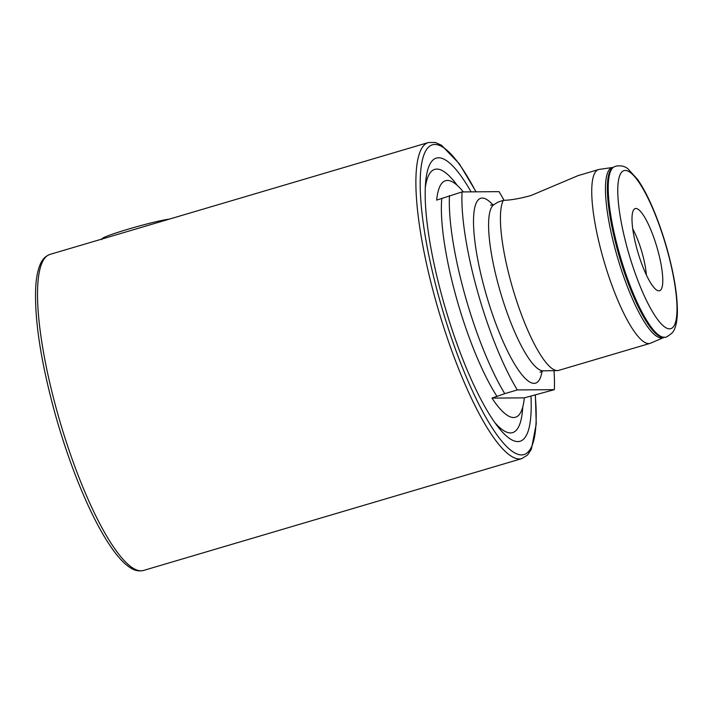 <?xml version="1.0" encoding="UTF-8"?>
<svg xmlns="http://www.w3.org/2000/svg" width="713" height="713" viewBox="0 0 713 713"><rect width="100%" height="100%" fill="white"/><g stroke="black" fill="none" stroke-linecap="round" stroke-linejoin="round"><path stroke-width="1.07" d="M463.316 191.922A123.322 28.333 -106.5 0 0 446.65 180.487A123.322 28.333 -106.5 0 0 436.677 200.103L462.033 191.931A128.955 29.625 73.5 0 0 517.317 389.94L554.331 389.663A128.955 29.625 73.5 0 0 554.019 370.644M449.475 195.647A128.955 29.625 73.5 0 0 504.759 393.647L491.961 398.104L524.322 397.863A123.322 28.333 -106.5 0 1 516.515 416.838A123.322 28.333 -106.5 0 1 491.961 398.104M524.322 397.863L554.331 389.663M663.09 337.427A88.679 20.374 73.5 0 1 616.166 252.776A88.679 20.374 73.5 0 1 612.841 167.43L599.294 169.4A90.64 20.829 73.5 0 0 598.617 169.542L578.065 175.621L530.953 195.54C520.053 198.553 510.838 200.157 503.316 200.353A90.64 20.829 73.5 0 0 511.364 283.631A90.64 20.829 73.5 0 0 557.361 370.591A90.64 20.829 73.5 0 0 558.68 370.386L650.006 343.39A90.64 20.829 73.5 0 0 650.657 343.14L664.525 337.196C665.265 337.9 667.84 336.447 672.261 332.819C674.088 330.761 676.744 326.189 677.35 313.898C677.724 296.858 674.346 275.414 667.234 249.541C662.734 233.516 657.511 218.748 651.566 205.237C646.914 194.711 642.253 186.111 637.591 179.426L628.091 169.008C625.132 166.289 621.103 165.327 616.005 166.12L614.169 166.851A88.893 20.419 73.5 0 0 618.964 251.939A88.893 20.419 73.5 0 0 664.525 337.196M646.361 274.96A34.607 7.95 73.5 0 0 642.315 253.525A34.607 7.95 73.5 0 0 632.761 228.962M521.836 458.611A164.801 37.86 73.5 0 1 435.803 300.868A164.801 37.86 73.5 0 1 428.397 142.538L50.017 254.398A164.801 37.86 73.5 0 0 57.432 412.729A164.801 37.86 73.5 0 0 143.465 570.471L521.836 458.611L527.602 454.965L531.363 449.235L536.238 423.932L535.383 394.957M471.097 191.868A147.636 33.921 73.5 0 0 425.625 182.43A147.636 33.921 73.5 0 0 442.978 299.923A147.636 33.921 73.5 0 0 497.826 426.632A147.636 33.921 73.5 0 0 530.962 396.045M503.316 200.353L498.048 202.082L494.02 204.595A86.861 19.955 73.5 0 0 499.082 287.517A86.861 19.955 73.5 0 0 543.163 370.849L540.017 372.213M598.617 169.542A90.64 20.829 73.5 0 0 602.69 256.627A90.64 20.829 73.5 0 0 650.006 343.39M637.164 249.719A42.851 9.848 73.5 0 0 658.135 290.735A42.851 9.848 73.5 0 0 657.609 249.568A42.851 9.848 73.5 0 0 634.062 209.319A42.851 9.848 73.5 0 0 637.164 249.719M504.029 200.317A128.955 29.625 73.5 0 0 499.055 191.654L462.033 191.931M504.759 393.647L517.317 389.94M169.329 219.132A36.256 2.326 164.4 0 0 128.465 229.087A36.256 2.326 164.4 0 0 102.226 238.605L101.629 239.648M612.841 167.43L613.296 167.288A88.715 20.383 73.5 0 0 618.082 252.215A88.715 20.383 73.5 0 0 663.562 337.294M441.775 198.499A124.115 28.511 73.5 0 0 456.329 297.597A124.115 28.511 73.5 0 0 497.059 396.499M475.901 191.833A161.503 37.103 73.5 0 0 423.593 155.791A161.503 37.103 73.5 0 0 439.671 299.95A161.503 37.103 73.5 0 0 506.631 446.534A161.503 37.103 73.5 0 0 535.231 394.993M494.777 422.524A137.252 31.532 73.5 0 0 522.754 406.989M493.022 205.059A96.407 22.148 73.5 0 0 485.188 290.966A96.407 22.148 73.5 0 0 542.085 371.001M667.038 249.497A82.396 18.93 73.5 0 0 625.274 170.443A82.396 18.93 73.5 0 0 627.725 249.791A82.396 18.93 73.5 0 0 669.498 328.845A82.396 18.93 73.5 0 0 667.038 249.497M457.229 185.362A137.252 31.532 73.5 0 0 425.304 187.528M494.02 204.595L490.633 205.157M143.465 570.471C138.857 571.505 134.472 570.596 130.31 567.744C124.739 564.188 118.83 558.038 112.601 549.304C103.982 537.21 95.212 521.248 86.3 501.417C74.446 474.858 64.027 445.589 55.044 413.611C41.015 362.382 34.554 320.681 35.65 288.498C36.158 277.936 37.771 269.692 40.498 263.757C42.441 259.149 45.614 256.02 50.017 254.398M428.397 142.538L435.215 142.457L441.481 145.22L459.341 163.812L476.07 191.833M613.296 167.288L614.169 166.851M446.65 180.487L446.169 180.487M543.163 370.849L557.361 370.591"/></g></svg>
